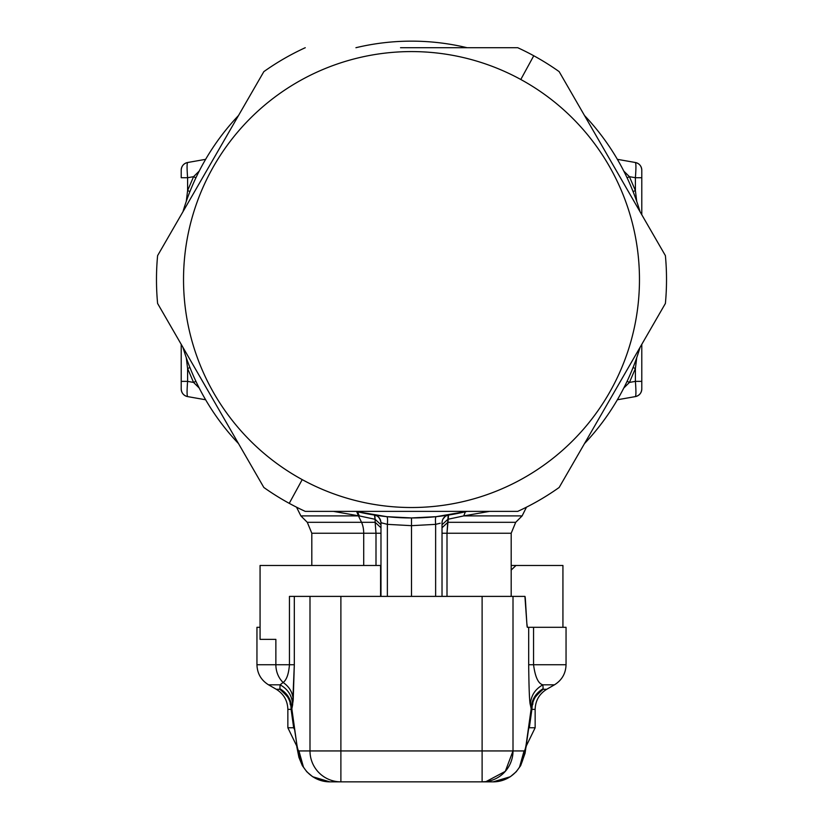 <?xml version="1.0" encoding="UTF-8"?>
<svg xmlns="http://www.w3.org/2000/svg" width="823" height="823" viewBox="0 0 823 823"><rect width="100%" height="100%" fill="white"/><g stroke="black" fill="none" stroke-linecap="round" stroke-linejoin="round"><path stroke-width="1.23" d="M181.214 177.727L187.603 177.727L187.603 190.586L186.286 201.357L187.603 190.586L187.603 177.727L193.57 176.678L187.603 190.586L193.57 176.678L199.207 171.081L193.57 176.678L187.603 177.727C186.903 168.571 186.903 163.499 187.603 162.512L205.637 159.333L187.603 162.512C186.903 163.499 186.903 168.571 187.603 177.727L181.214 177.727L181.214 170.114C181.502 166.04 183.632 163.51 187.603 162.512A7.726 7.726 0 0 0 181.214 170.114L181.214 177.727M187.603 368.509L186.286 357.738L187.603 368.509L187.603 381.368L187.603 368.509L193.57 382.428L187.603 381.368C186.903 390.524 186.903 395.606 187.603 396.593C183.632 395.596 181.502 393.055 181.214 388.981L181.214 388.981A7.726 7.726 0 0 0 187.603 396.593L205.637 399.772L187.603 396.593C186.903 395.606 186.903 390.524 187.603 381.368L193.57 382.428L199.207 388.024L193.57 382.428L195.895 381.286L193.57 382.428L187.603 368.509L189.938 367.552M187.603 381.368L181.214 381.368L181.214 344.343L181.214 381.368L187.603 381.368M189.938 191.543L187.603 190.586L189.938 191.543M195.895 177.819L193.57 176.678M467.073 47.713A238.403 238.403 0 0 0 355.927 47.713A238.403 238.403 0 0 1 467.073 47.713M238.516 115.508A238.403 238.403 0 0 0 182.943 211.768A238.403 238.403 0 0 1 238.516 115.508M182.943 347.337A238.403 238.403 0 0 0 238.516 443.597A238.403 238.403 0 0 1 182.943 347.337M467.073 511.381A238.403 238.403 0 0 1 355.927 511.381A238.403 238.403 0 0 0 467.073 511.381L436.18 516.669L411.5 517.945L386.82 516.669L357.614 511.783L359.281 515.908L375.103 519.292L375.154 522.307L361.534 522.307A15.452 7.407 -90 0 1 363.704 533.242L380.977 533.242L375.998 533.242L375.998 565.473L375.998 533.242L380.977 533.242M584.484 443.597A238.403 238.403 0 0 0 640.057 347.337A238.403 238.403 0 0 1 584.484 443.597M640.057 211.768A238.403 238.403 0 0 0 584.484 115.508A238.403 238.403 0 0 1 640.057 211.768M465.386 511.783L463.719 515.908L447.897 519.282L448.124 516.114M489.531 511.381L463.719 515.908L465.376 511.783M511.186 596.387L511.186 533.242L442.023 533.242L447.002 533.242L447.002 596.387L447.002 533.242L511.186 533.242L515.712 522.307L447.846 522.307L515.712 522.307L522.111 515.908L463.719 515.908L522.111 515.908L526.483 507.163M448.484 515.064L448.556 515.054A7.726 7.726 0 0 1 448.556 515.054L447.002 533.242L447.897 519.282L463.719 515.908M442.023 596.387L442.023 522.687L442.023 596.387M435.634 596.387L435.634 524.354L435.634 596.387M440.212 523.233L435.634 524.354L411.5 525.671L411.5 517.945L411.5 525.671L435.634 524.354C435.254 519.745 435.429 517.183 436.18 516.669C435.429 517.183 435.254 519.745 435.634 524.354M380.977 524.755L375.103 519.292L374.444 515.054A7.726 7.726 0 0 1 374.455 515.054L386.82 516.669C387.571 517.183 387.746 519.745 387.366 524.354L380.977 522.687L380.977 596.387L380.977 522.687L382.788 523.233M387.366 524.354L387.366 596.387L387.366 524.354L411.5 525.671L411.5 596.387L411.5 517.945L411.5 525.671L387.366 524.354C387.746 519.745 387.571 517.183 386.82 516.669M363.704 565.473L363.704 533.242L363.704 565.473M311.814 565.473L311.814 533.242L363.704 533.242L311.814 533.242L307.288 522.307L361.534 522.307L307.288 522.307L300.889 515.908L358.468 515.908L361.534 522.307L358.468 515.908L359.281 515.908L358.468 515.908A15.452 7.407 -90 0 1 358.416 515.784L359.281 515.908L358.416 515.784L356.668 511.556L358.416 515.784L333.469 511.381L358.416 515.784A15.452 7.407 90 0 0 358.468 515.908L300.889 515.908L296.517 507.163M629.43 382.428L623.793 388.024L629.43 382.428L635.397 381.368C636.097 390.524 636.097 395.606 635.397 396.593L617.363 399.772L635.397 396.593C636.097 395.606 636.097 390.524 635.397 381.368L629.43 382.428L635.397 368.509L635.397 381.368L635.397 368.509L636.714 357.738L635.397 368.509L629.43 382.428L627.105 381.286M636.714 201.357L635.397 190.586L635.397 177.727L641.786 177.727L641.786 214.752L641.786 177.727L635.397 177.727L635.397 190.586L629.43 176.678L635.397 177.727L629.43 176.678L623.793 171.081L629.43 176.678L635.397 190.586L636.714 201.357M641.786 344.343L641.786 381.368L635.397 381.368L641.786 381.368L641.786 344.343M617.363 159.333L635.397 162.512C636.097 163.499 636.097 168.571 635.397 177.727C636.097 168.571 636.097 163.499 635.397 162.512C639.368 163.51 641.498 166.04 641.786 170.114L641.786 177.727L641.786 170.114A7.726 7.726 0 0 0 635.397 162.512L617.363 159.333M641.786 388.981L641.786 381.368L641.786 388.981C641.498 393.055 639.368 395.596 635.397 396.593A7.726 7.726 0 0 0 641.786 388.981C641.487 393.055 639.358 395.596 635.397 396.593M447.897 519.282L442.023 524.755L447.897 519.282M375.041 515.167L377.346 516.134M380.308 519.55L380.977 522.543M375.998 533.242L375.154 522.307L380.977 527.769L375.154 522.307L375.998 533.242L363.704 533.242A15.452 7.407 90 0 0 361.534 522.307L375.154 522.307L375.103 519.292L359.281 515.908L357.614 511.783M633.062 367.552L635.397 368.509L633.062 367.552M635.397 190.586L633.062 191.543M627.105 177.819L629.43 176.678L627.105 177.819M447.846 522.307L442.023 527.769L447.846 522.307M374.455 515.054C377.88 515.496 380.051 518.037 380.977 522.687C380.668 518.541 378.487 516 374.444 515.054L385.956 516.577M374.877 516.114L375.103 519.292M181.214 388.981L181.214 381.368L181.214 388.981M448.556 515.054C444.513 516 442.332 518.541 442.023 522.687M157.605 303.461L263.844 487.473L157.605 303.461A255.017 255.017 0 0 1 157.605 255.634L263.844 71.632A255.017 255.017 0 0 1 305.261 47.713A255.017 255.017 0 0 0 263.844 71.632L157.605 255.634A255.017 255.017 0 0 0 157.605 303.461L216.182 404.906M517.739 47.713A255.017 255.017 0 0 1 533.757 55.758A255.017 255.017 0 0 0 517.739 47.713L400.523 47.713M263.844 71.632L205.256 173.118M263.844 487.473A255.017 255.017 0 0 0 289.243 503.347A255.017 255.017 0 0 1 263.844 487.473M638.092 208.353L559.156 71.632A255.017 255.017 0 0 0 533.757 55.758L520.794 79.492A227.971 227.971 0 0 0 211.439 170.258A227.971 227.971 0 0 0 302.206 479.614L289.243 503.347A255.017 255.017 0 0 0 305.261 511.381L422.477 511.381M360.073 511.381L517.739 511.381A255.017 255.017 0 0 0 559.156 487.473L665.395 303.461A255.017 255.017 0 0 0 665.395 255.634L606.818 154.199M559.156 487.473A255.017 255.017 0 0 1 517.739 511.381L305.261 511.381A255.017 255.017 0 0 1 289.243 503.347L302.206 479.614A227.971 227.971 0 0 0 611.561 388.847A227.971 227.971 0 0 0 520.794 79.492L533.757 55.758A255.017 255.017 0 0 1 559.156 71.632L665.395 255.634A255.017 255.017 0 0 1 665.395 303.461L617.744 385.977M520.794 79.492A227.971 227.971 0 0 1 611.561 388.847A227.971 227.971 0 0 1 302.206 479.614A227.971 227.971 0 0 1 211.439 170.258A227.971 227.971 0 0 1 520.794 79.492M531.895 709.354A23.188 3.374 2 0 1 531.308 708.654A23.188 23.013 168.6 0 1 543.19 689.273C528.51 701.926 534.497 702.883 532.265 705.167L531.895 709.354A23.188 22.571 90 0 1 543.19 689.273L546.739 689.273L543.19 689.273C535.824 693.686 531.864 700.136 531.308 708.654L531.895 709.354L535.145 709.354L531.895 709.354L529.333 727.758L531.895 709.354M519.56 767.026L524.066 750.936C524.868 750.926 525.65 748.179 526.422 742.675L526.144 746.965A30.914 29.978 -172 0 0 526.422 742.675L531.164 708.778C531.514 699.951 535.506 693.264 543.139 688.697L542.882 684.818L554.465 684.818L546.739 689.273C539.291 693.902 535.434 700.599 535.145 709.354L535.145 727.758L529.333 727.758L535.145 727.758L526.278 745.988M529.333 727.758L528.994 726.555L528.623 729.209M530.897 713.006L525.074 753.261L520.692 765.606L516.206 771.758L510.353 776.717L493.172 781.85L509.252 777.334M562.932 627.301L562.932 565.473L562.932 627.301L528.685 627.301L528.685 664.737C528.952 689.304 529.508 702.688 530.372 704.889L531.164 708.778L530.372 704.889C529.508 702.688 528.952 689.304 528.685 664.737L528.685 627.301L566.049 627.301L566.049 664.737L533.551 664.737L566.049 664.737C565.761 673.492 561.903 680.189 554.465 684.818L542.882 684.818C538.293 683.718 535.176 677.02 533.551 664.737L533.551 627.301L533.551 664.737L528.685 664.737L533.551 664.737C535.176 677.02 538.293 683.718 542.882 684.818C534.94 689.273 530.763 695.96 530.372 704.889C530.763 695.96 534.94 689.273 542.882 684.818L543.139 688.697C535.506 693.264 531.514 699.951 531.164 708.778L526.422 742.675C525.65 748.169 524.868 750.926 524.066 750.936A30.914 30.893 90 0 1 493.172 781.85L482.113 781.85A30.914 30.893 -90 0 0 513.007 750.936L524.066 750.936L513.007 750.936L505.301 771.357L486.023 781.603L482.113 781.85L493.172 781.85M515.98 565.473L562.932 565.473L515.98 565.473L511.134 570.113L515.98 565.473L511.186 565.473L515.98 565.473M279.81 689.273A23.188 22.571 -90 0 1 291.105 709.354L287.855 709.354L291.105 709.354L293.667 727.758L287.855 727.758L293.667 727.758L294.377 729.209L290.735 705.167C288.513 702.904 294.5 701.937 279.81 689.273A23.188 23.013 -168.6 0 1 291.692 708.654A23.188 3.374 -2 0 1 291.105 709.354L291.692 708.654C291.136 700.136 287.176 693.686 279.81 689.273L276.261 689.273L280.849 689.273L279.81 689.273L279.861 688.697L279.81 689.273M296.722 745.988L287.855 727.758L287.855 709.354C287.566 700.599 283.709 693.902 276.261 689.273L268.535 684.818C261.097 680.189 257.239 673.492 256.951 664.737L256.951 627.301L260.068 627.301L260.068 565.473L380.586 565.473L380.586 596.387L380.586 565.473L260.068 565.473L260.068 639.378L275.87 639.378L275.87 664.737L256.951 664.737L275.87 664.737A23.188 20.349 90 0 0 283.122 682.483L280.118 684.818L279.861 688.697C287.494 693.264 291.486 699.951 291.836 708.778L292.103 713.016L291.836 708.778C291.486 699.951 287.494 693.264 279.861 688.697L280.118 684.818L268.535 684.818L280.118 684.818C288.06 689.273 292.237 695.96 292.628 704.889L291.836 708.778L296.578 742.675C297.35 748.179 298.132 750.926 298.934 750.936L303.44 767.026M528.685 627.301L527.368 627.301A30.914 1.08 -90 0 1 526.823 623.155L525.455 600.523A30.914 1.08 90 0 0 524.92 596.387L526.823 623.155L527.368 627.301L528.685 627.301M313.748 777.334L329.828 781.85L482.113 781.85L482.113 750.936L513.007 750.936L482.113 750.936L482.113 596.387L513.007 596.387L513.007 750.936L513.007 596.387L524.92 596.387L482.113 596.387L482.113 781.85L329.828 781.85A30.914 30.893 -90 0 1 298.934 750.936L309.993 750.936A30.914 30.893 90 0 0 340.887 781.85L340.887 750.936L482.113 750.936L340.887 750.936L340.887 596.387L482.113 596.387L294.315 596.387L294.315 664.737L292.628 704.889C292.237 695.96 288.06 689.273 280.118 684.818L283.122 682.483A23.188 20.349 -90 0 1 275.87 664.737L289.449 664.737C288.688 674.078 286.579 679.993 283.122 682.483C289.542 686.907 292.895 692.822 293.204 700.239C292.895 692.822 289.542 686.907 283.122 682.483C286.569 679.993 288.678 674.078 289.449 664.737L275.87 664.737L275.87 639.378L260.068 639.378L260.068 627.301M294.006 726.555L293.667 727.758L294.006 726.555M294.037 596.387L289.449 596.387L289.449 664.737L294.315 664.737L289.449 664.737L289.449 596.387L294.037 596.387M292.103 713.006L296.578 742.675A30.914 29.978 172 0 0 296.856 746.965L298.924 757.386L302.308 765.606L306.794 771.758L312.647 776.717L329.828 781.85M296.578 742.675L291.836 708.778L293.204 700.239L294.315 664.737L294.315 596.387L309.993 596.387L309.993 750.936L298.934 750.936C298.132 750.926 297.35 748.169 296.578 742.675M309.993 750.936L340.887 750.936L340.887 781.85A30.914 30.893 -90 0 1 309.993 750.936L309.993 596.387L340.887 596.387L340.887 750.936L309.993 750.936M635.397 162.512C639.368 163.51 641.487 166.04 641.786 170.114M445.202 516.443L442.815 519.272M187.603 162.512C183.642 163.51 181.513 166.04 181.214 170.114"/></g></svg>
